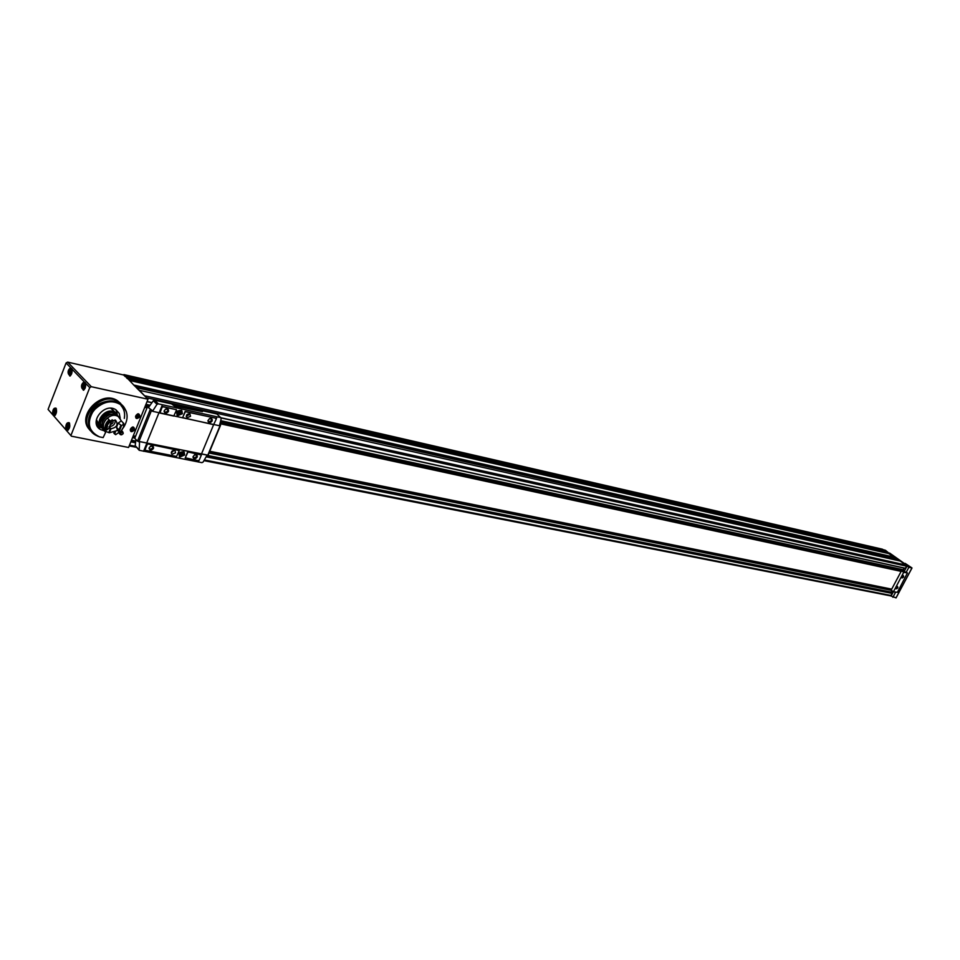 <?xml version="1.0" encoding="UTF-8"?>
<svg xmlns="http://www.w3.org/2000/svg" width="960" height="960" viewBox="0 0 960 960"><rect width="100%" height="100%" fill="white"/><g stroke="black" fill="none" stroke-linecap="round" stroke-linejoin="round"><path stroke-width="1.44" d="M903.468 576.984L902.448 577.896L903.468 576.984M903.384 576.204L902.148 577.464L903.384 576.204M897.648 587.892L896.64 588.804L897.648 587.892M897.576 587.124L896.34 588.384L897.576 587.124M902.496 577.884L901.632 577.464M902.952 575.556L903.66 576.204M903.648 577.02L901.656 577.8L903.18 575.472L903.648 577.02M896.676 588.792L895.824 588.372M897.144 586.476L897.852 587.124M897.84 587.928L895.848 588.708L897.372 586.404L897.84 587.928M137.796 417.36L136.536 417.096L136.356 415.86L137.424 414.888L138.672 415.164L138.864 416.388L137.796 417.36L136.932 416.484L137.928 414.996M139.308 416.484L137.976 417.768C132.9 418.548 138.48 411.324 139.452 415.86L139.308 416.484M132.492 430.524L131.244 430.272L131.052 429.048L132.12 428.076L133.38 428.34L133.56 429.564L132.492 430.524L131.64 429.648L132.636 428.184M134.016 429.648L132.648 430.932C127.596 431.7 133.212 424.536 134.148 429.036L134.016 429.648M883.224 549.672L885.504 550.308L889.38 553.536M889.632 553.056L904.872 563.856M905.124 563.376L911.88 567.876L908.856 567.312L900.252 561.06M885.432 551.604L882.252 549.192M896.376 558.9L888.756 553.596L129.504 380.46L134.268 385.572L124.068 374.676L123.336 374.916M896.016 597.852L891.084 596.064L893.34 591.816M891.12 595.98L204.108 460.668M908.856 567.312L906.084 572.52L904.26 571.296L907.02 566.1M888.756 553.596L886.464 551.844L127.236 378.588M899.796 560.952L896.808 559.008M71.352 371.388L70.344 373.68L70.116 371.076L70.8 370.272L71.352 371.388M68.988 426L67.98 428.28L67.74 425.616L68.436 424.824L68.988 426M55.776 411.396L54.78 413.652L54.552 411.048L55.236 410.256L55.776 411.396M84.876 385.512L83.844 387.828L83.604 385.176L84.3 384.372L84.876 385.512M125.388 376.752L123.6 374.976L67.656 362.112L66.096 362.964L48.072 409.404L71.448 436.2L128.58 447.48L148.008 399.24L91.332 386.712L89.748 387.6L71.112 435M48.072 409.404L71.124 435.84M89.748 387.6L66.096 362.964M115.476 431.76L114.852 433.332L115.68 434.688L119.484 432M123.78 427.14C128.316 419.472 128.196 412.632 123.42 406.584C113.832 399.096 103.884 400.416 93.576 410.556C86.376 422.652 88.38 431.424 99.552 436.896L103.152 437.592L105.612 432.384L102.288 428.304M120.216 418.296L119.232 413.4L115.932 409.8C104.52 401.976 88.236 422.64 100.404 429.528L104.832 431.028M119.94 434.16L118.668 432.672M121.464 431.544L122.7 431.724L121.992 430.98M140.04 416.688C131.64 423.636 138.108 407.532 140.04 416.688M134.748 429.852C126.348 436.8 132.804 420.768 134.748 429.852M120.708 403.44L117.456 400.716C100.98 389.196 75.228 417.024 90.216 430.236M117.216 414.18L115.992 409.836M97.296 426.264L101.688 427.836M888.696 553.5L129.456 380.328L127.476 378.084M139.68 390.516L134.268 385.572M148.008 399.24L136.56 387.864M145.656 396.9L139.608 390.504M890.808 595.764L892.164 593.412L891.408 592.98L206.832 456.552M221.148 417.924L905.388 568.368L906.744 565.812M901.248 571.212L220.392 423.468M147.144 407.568L144.852 407.076M903.984 571.2L220.68 421.932M891.528 589.488L209.52 451.8M135.36 436.824L133.056 436.356M891.6 589.344L209.616 451.572M135.456 436.584L133.152 436.128M891.828 590.784L891.408 592.98M903.912 568.044L903.312 570.6M894.108 557.388L893.628 558.276M220.332 423.744L901.152 571.38L220.332 423.78M147.024 407.88L144.732 407.388M147.036 407.844L144.744 407.352M891.72 589.128L209.748 451.248M135.588 436.26L133.284 435.792M899.544 574.404L899.1 575.232M893.748 585.312L893.304 586.14M113.844 433.116L114.876 434.208M92.064 432.072C75.336 419.628 101.256 389.784 118.416 401.7L122.436 405.372M92.388 432.42C88.788 428.472 87.624 423.612 88.908 417.852C90.54 411.9 94.224 407.22 99.96 403.812C107.148 400.092 113.76 399.912 119.796 403.296L122.76 405.72M123.348 406.38L124.236 407.568M98.448 436.512L95.508 435.072C76.212 424.14 102.084 391.284 120.204 403.704L123.312 406.296L126.432 411.876M892.884 597.3L895.548 592.284M906.084 572.52L907.152 572.796M904.272 571.26L901.464 570.804L891.156 590.172L893.376 591.84L897.432 592.272L907.428 572.964L903.708 572.304L893.4 591.864L891.168 590.328M134.112 429.588L132.588 431.016C126.948 431.868 133.212 423.888 134.256 428.904L134.112 429.588M139.404 416.424L137.916 417.852C132.252 418.728 138.48 410.664 139.56 415.716L139.404 416.424M133.56 429.564L132.708 428.676M138.864 416.388L138 415.512M897.468 587.856L896.736 587.352M903.276 576.936L902.544 576.444M123.12 433.716L121.536 434.808C120.036 432.852 120.576 432.18 123.144 432.768L123.12 433.716M122.7 431.724L123.18 433.536M121.764 434.784L120.396 434.64L119.904 432.84M179.676 413.52L178.872 412.728L180.804 413.772L178.404 414.516L178.884 413.352L177.984 412.536M178.884 413.352L177.756 413.1L179.7 411.36L180.48 411.54L180.012 412.704L181.14 412.956L180.804 413.772M180.012 412.704L179.388 412.104M181.908 413.568L177.72 415.308C176.232 412.176 177.372 410.652 181.164 410.736L181.908 413.568M181.968 454.836L181.176 454.032L183.072 455.052L180.72 455.832L181.188 454.68L180.324 453.864M181.188 454.68L180.072 454.464L181.992 452.736L182.76 452.892L182.292 454.044L183.408 454.26L183.072 455.052M182.292 454.044L181.704 453.444M184.176 454.836L180 456.588C178.608 453.516 179.76 452.028 183.48 452.136L184.176 454.836M207.336 455.16L140.22 441.72L139.536 442.128L139.188 450.276L201.924 462.648L203.124 462.036L207.18 455.004M207.18 455.016L137.496 441.156L134.76 438.3L147.444 406.836L152.124 410.46L147.444 406.836M184.656 455.004L179.784 457.044C178.152 453.444 179.496 451.704 183.84 451.824L184.656 455.004M201.144 454.536L187.74 451.704L185.244 457.968M179.052 450.132L147.3 443.616L145.032 450M220.884 417.648L158.388 403.86L156.984 404.34L152.508 411.3L219.444 425.736L221.232 418.44L217.08 414.036L201.576 410.556M202.32 411.624L174.348 406.008L171.54 403.908L154.656 400.176L153.336 400.716L148.788 407.136M182.412 413.724L177.504 415.776C175.752 412.104 177.096 410.316 181.524 410.424L182.412 413.724M176.28 409.644L162.912 406.56L161.7 407.256L159.828 412.908M215.64 418.152L185.376 411.672L182.604 417.624L213.612 424.668L216.144 419.352L215.424 418.068L185.124 411.42L182.58 417.828M220.176 424.488L220.032 425.124M171.744 403.428L200.856 409.872L202.464 411.612L174.54 405.516L171.54 403.908M135.948 439.536L135.192 445.656L138.9 449.976M179.28 450.564L147.552 443.88L145.02 449.304L145.524 450.336L176.544 456.432L179.28 450.564M153.432 448.452C151.248 450.852 149.772 450.732 149.028 448.104L150.612 446.088C152.832 445.536 153.78 446.328 153.432 448.452M175.548 452.832L171.972 454.32C170.772 451.68 171.756 450.408 174.948 450.504L175.548 452.832M212.148 420.984C210.096 423.3 208.68 423.228 207.888 420.744L209.484 418.608C211.62 418.08 212.508 418.872 212.148 420.984M190.536 416.28L186.996 417.768C185.736 415.116 186.708 413.82 189.9 413.892L190.536 416.28M201.384 454.98L188.004 451.956L185.268 457.8L198.144 460.668L199.308 459.984L201.384 454.98M197.184 457.116C195.132 459.432 193.716 459.372 192.936 456.912L194.58 454.788C196.692 454.308 197.556 455.076 197.184 457.116M176.34 409.704L163.164 406.812L161.952 407.508L159.948 413.076L173.736 416.076L176.52 410.1L176.076 409.44M168.468 411.492C166.284 413.892 164.808 413.76 164.052 411.096L165.576 409.092C167.832 408.48 168.804 409.284 168.468 411.492M174.132 450.24L171.192 452.964M189.096 413.628L188.928 414.72L186.192 416.46M152.844 448.164L149.892 449.376L149.268 447.888L150.552 446.256L152.34 446.268L152.844 448.164M196.608 456.84L193.764 458.04L193.164 456.684L194.496 454.956L196.14 454.98L196.608 456.84M167.868 411.204L164.94 412.416L164.292 410.892L165.516 409.26L167.34 409.248L167.868 411.204M211.56 420.708L208.74 421.908L208.116 420.516L209.4 418.788L211.068 418.788L211.56 420.708M198.816 410.196L200.796 410.964L198.708 409.944M173.832 404.664L175.836 405.444L173.832 404.664M175.704 405.444L173.904 404.736M200.652 410.964L198.912 410.244M184.212 452.112L184.584 454.92L179.328 456.672M179.568 456.204L179.1 453.768L180.276 452.256L183.732 452.316M180.9 455.376L181.5 455.976M181.896 410.7L182.328 413.652L177.048 415.416M177.276 414.948L176.796 412.284L177.768 410.988L181.416 410.928M178.584 414.084L179.196 414.684M109.932 420.78L115.596 420.216C118.476 424.584 116.952 427.416 111.036 428.736L109.428 432.768L108.924 432.216M111.036 428.736L109.272 426.864M97.644 423.576L96.156 421.152M110.808 408.276L114.3 411.42M103.812 429.132L102.6 428.508C92.688 422.904 105.96 406.032 115.272 412.428L118.476 416.7M96.828 420.408L98.964 424.272M112.2 419.832L108.852 428.496L110.904 423.648L109.668 420.384C106.452 423.168 105.192 426.336 105.876 429.9L106.068 430.116C105.396 426.552 106.656 423.384 109.86 420.6M112.068 419.76L112.236 419.856C113.844 422.016 113.148 423.612 110.148 424.644M102.084 427.26C94.5 421.164 106.824 407.388 114.852 412.968L116.592 414.504M103.296 428.46C94.992 422.712 107.364 408.084 115.68 413.832L118.044 416.292M102.228 425.712C101.508 416.724 105.756 412.98 114.984 414.504M104.604 429.912C96.672 423.972 109.044 409.764 117.216 415.428L119.1 417.156M109.152 428.004L110.364 428.592L108.756 432.624L106.524 431.7C97.248 426.456 109.68 410.676 118.368 416.64L121.476 421.068M117.6 430.404L109.428 432.768M107.4 418.008C104.196 420.78 102.936 423.936 103.62 427.5L105.324 429.312C104.64 425.748 105.9 422.58 109.104 419.808L107.4 418.008M120.684 425.664L118.98 429.912L119.52 430.656L121.536 425.628L118.212 423.072L116.508 427.32L117.528 430.332L120 432.936L123.852 426.792L123.792 423.48L123.024 422.688L123.18 423.588M118.212 423.072L121.308 420.9L123.024 422.688M115.068 419.952C115.512 423.852 113.592 426.084 109.32 426.636L108.96 426.936M110.364 428.592L109.212 427.368M118.98 429.912L116.508 427.32M105.708 428.976L106.14 424.344L109.104 419.808M106.068 430.116L106.86 429.888L107.592 424.812L110.196 421.488M108.852 428.496L106.86 429.888M123.792 423.48L123.504 427.056L120 432.936M120.18 432.576L119.52 430.656M121.536 425.628L123.516 424.248M99.264 424.908L98.1 424.824L98.448 423.036M98.676 425.436L98.616 423.48M99.612 425.508C97.644 426.984 97.152 425.94 98.16 422.34M99.9 425.916L98.556 426.84L97.812 426.072M99.18 425.04L98.1 424.824M71.64 369.24C72.408 372.612 71.7 374.436 69.504 374.712C68.736 371.34 69.456 369.516 71.64 369.24M69.276 423.816C70.056 427.284 69.336 429.108 67.14 429.288C66.36 425.82 67.08 423.996 69.276 423.816M56.064 409.248C56.808 412.656 56.1 414.456 53.952 414.66C53.208 411.264 53.916 409.464 56.064 409.248M85.164 383.328C85.956 386.76 85.236 388.608 82.992 388.86C82.188 385.428 82.92 383.58 85.164 383.328M91.332 386.712L67.656 362.112M888.612 553.272L129.408 379.992M886.5 551.856L127.512 378.108M906.444 565.152L145.428 395.904M900.336 561.084L139.92 390.432M884.292 550.392L125.544 376.152M882.624 549.276L124.068 374.676M891.06 595.476L204.588 459.972M135.396 446.316L129.516 445.152M892.164 593.412L206.592 456.936M135.48 442.776L130.848 441.864M905.532 568.284L221.04 417.768M151.932 402.576L147.096 401.508M906.636 566.208L146.496 397.74M904.068 571.032L220.608 422.316M149.052 406.74L145.32 405.936M52.572 414.408C52.524 409.812 53.664 407.724 55.992 408.168C57.168 411.588 56.484 414.18 53.964 415.944M65.724 429.024C65.664 424.344 66.828 422.244 69.216 422.712C70.428 426.216 69.732 428.844 67.152 430.596M85.68 383.364C86.04 395.628 77.256 386.424 84.216 381.84M72.132 369.252C72.456 381.324 63.924 372.36 70.716 367.776M891.156 590.196L209.064 452.88M134.904 437.952L132.6 437.484M892.092 593.184L206.772 456.648M135.516 442.452L130.968 441.552M135.54 442.344L131.016 441.444M891.132 592.08L207.984 455.496M135.708 441.048L131.508 440.208M209.004 453.024L891.144 590.292L209.028 452.988M134.856 438.06L132.564 437.604M903.996 570.804L220.668 422.004M149.232 406.452L145.44 405.624M149.28 406.38L145.464 405.552M903.036 569.7L220.896 420.708M150.06 405.228L145.956 404.34M151.848 402.684L147.048 401.628M896.916 559.032L136.824 387.732M893.652 558.012L135.732 387.036M894.072 557.46L134.424 385.728M894.036 557.112L134.22 385.152M888.672 553.356L129.444 380.124M884.304 550.632L125.532 376.524M127.452 378.084L126.516 377.868M114.852 433.332L113.952 432.384M88.524 419.844C90.804 408.276 98.016 401.964 110.148 400.872M121.044 405.54C124.152 409.08 125.232 413.364 124.296 418.38M84.084 389.592L83.16 389.844C81.324 386.844 81.852 384.336 84.768 382.308L85.26 382.572M83.964 389.58L82.824 388.656M84.012 383.244L85.428 382.884M70.536 375.444L69.66 375.66C67.896 372.708 68.424 370.236 71.268 368.232L71.736 368.484M70.44 375.408L69.36 374.52M70.548 369.144L71.892 368.808M68.256 430.032L67.356 430.284C65.496 427.356 65.988 424.86 68.844 422.772L69.612 423.36M68.136 430.008L67.02 429.132M68.124 423.72L69.492 423.336M54.996 415.404L54.144 415.632C52.368 412.74 52.86 410.28 55.656 408.24L56.376 408.78M54.912 415.368L53.844 414.516M54.96 409.14L56.268 408.78M84.648 386.976L83.268 386.676M84.72 386.1L83.376 385.8M84.9 385.464L83.664 385.188L84.9 385.464M55.596 412.788L54.24 412.512M55.62 411.912L54.336 411.648M68.832 427.392L67.416 427.104M68.844 426.492L67.524 426.228M69.048 425.88L67.824 425.64L69.048 425.88M71.112 372.852L69.792 372.552M71.196 371.988L69.888 371.688M895.992 597.912L911.928 567.996M901.62 570.684L903.876 572.184M901.464 570.804L903.708 572.304M891.156 590.172L893.388 591.708M143.556 451.308L146.808 443.292M198.36 462.048L199.068 460.344M158.388 403.86L154.656 400.176M220.644 417.552L216.804 413.928M159.096 412.956L162.384 404.832M216.216 418.956L217.08 416.856M201.444 454.08L213.612 424.704M207.636 455.58L220.272 425.16M146.652 443.124L158.904 412.908M138.816 441.828L151.56 410.304M137.496 441.156L150.216 409.62M138.756 449.412L135.192 445.656M156.984 404.34L153.336 400.716M882.444 549.204L123.888 374.58M136.392 447.336L129.216 445.92M134.844 438.108L132.54 437.64M905.388 568.368L221.172 417.972M151.824 402.72L147.036 401.676M900.3 561.06L139.884 390.42M896.868 559.008L136.764 387.708M118.416 401.7L117.456 400.716M105.276 431.172L103.008 428.748M100.404 429.528L97.44 426.36M83.16 389.844C83.664 392.112 86.88 384.492 85.212 382.584L84.792 382.308M85.14 382.776C82.26 384.552 81.78 386.82 83.7 389.568L83.916 389.616M69.66 375.66C70.08 377.988 73.32 370.344 71.688 368.496L71.292 368.244M71.868 368.76L71.664 368.712C68.82 370.452 68.34 372.672 70.188 375.396L70.392 375.444M67.356 430.284C69.576 428.928 70.236 426.528 69.324 423.084L68.88 422.784M69.468 423.288L69.252 423.24C66.396 425.052 65.952 427.308 67.884 430.008L68.088 430.044M54.144 415.632C55.788 415.74 56.436 413.364 56.1 408.528L55.68 408.24M56.244 408.744L56.052 408.696C53.256 410.484 52.8 412.704 54.672 415.368L54.864 415.404M84.156 387.324L83.532 387.18M55.092 413.136L54.48 413.016M68.292 427.752L67.668 427.62M896.052 597.912L911.988 567.996M207.96 455.556L220.596 425.136M115.272 412.428L111.768 408.78M115.68 413.832L114.852 412.968M118.368 416.64L117.216 415.428M98.556 426.84L100.848 427.296"/></g></svg>
